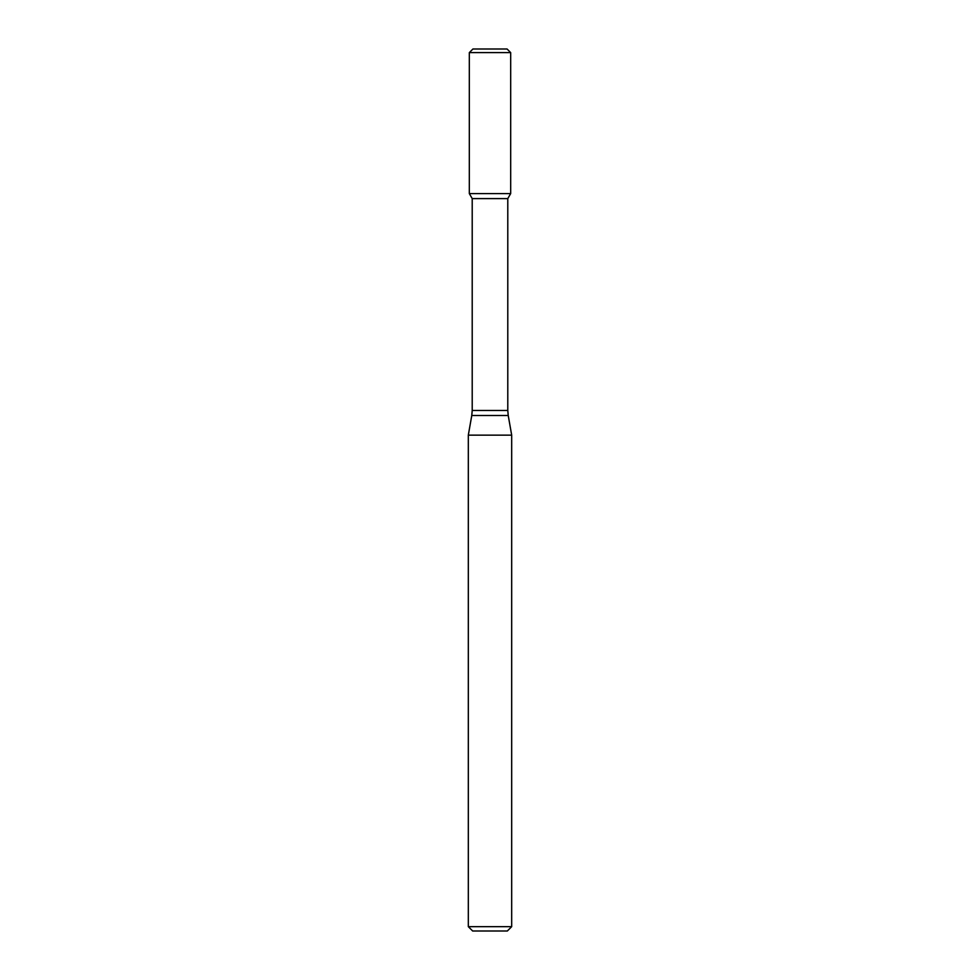 <?xml version="1.0" encoding="UTF-8"?>
<svg xmlns="http://www.w3.org/2000/svg" width="980" height="980" viewBox="0 0 980 980"><rect width="100%" height="100%" fill="white"/><g stroke="black" fill="none" stroke-linecap="round" stroke-linejoin="round"><path stroke-width="1.47" d="M472.213 198.597L507.787 198.597L507.787 410.473L472.213 410.473L472.213 198.597L469.322 193.587L510.678 193.587L510.678 52.614L469.322 52.614L472.936 49L507.064 49L510.678 52.614M490 435.145L511.683 435.145L508.228 415.496L471.772 415.496L468.318 435.145L490 435.145M511.683 926.664L507.346 931L472.654 931L468.318 926.664L511.683 926.664L511.683 435.145M469.322 52.614L469.322 193.587L510.678 193.587L507.787 198.597M507.787 410.473L508.228 415.496M472.213 410.473L471.772 415.496M468.318 926.664L468.318 435.145"/></g></svg>
